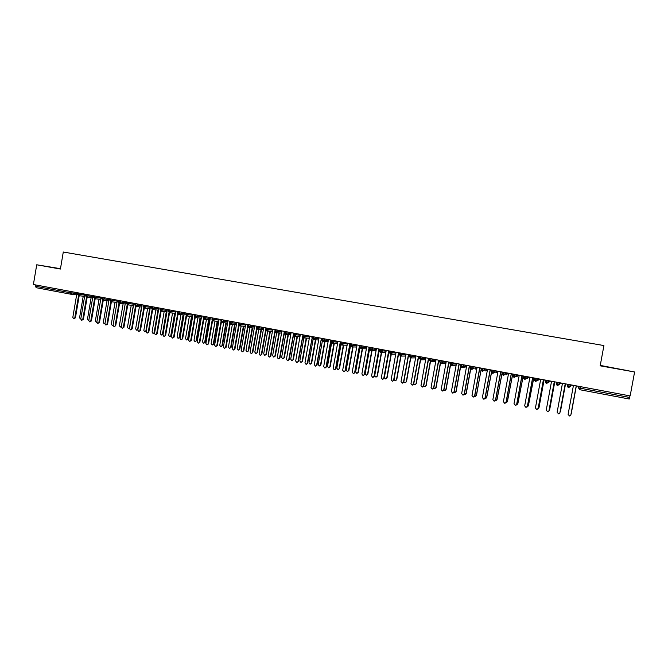 <?xml version="1.0" encoding="UTF-8"?>
<svg xmlns="http://www.w3.org/2000/svg" width="668" height="668" viewBox="0 0 668 668"><rect width="100%" height="100%" fill="white"/><g stroke="black" fill="none" stroke-linecap="round" stroke-linejoin="round"><path stroke-width="1" d="M60.471 268.686L36.723 264.787L33.4 284.518L630.149 395.924L634.6 371.984L600.256 365.404M36.723 264.787L60.412 269.037L63.285 252.02L603.922 345.556L600.181 365.813L634.6 371.984M580.342 386.622L580.058 388.166L629.632 397.452L629.924 395.882M629.632 397.452L629.264 399.005L579.782 389.72L578.404 387.799L578.68 386.313M70.449 294.137L36.055 287.691L35.721 284.952M606.369 366.765L627.469 370.548L606.369 366.765M53.181 267.651L60.437 268.912L53.181 267.651M53.983 267.651L60.454 268.778L53.983 267.651M570.848 384.851L570.572 386.338L568.618 387.624L569.153 384.534M559.792 382.789L559.525 384.267L557.58 385.553L558.097 382.472M548.82 380.735L548.545 382.213L546.616 383.49L547.117 380.418M537.915 378.706L537.648 380.175L535.719 381.453L536.204 378.38M527.085 376.677L526.81 378.146L524.906 379.424L525.365 376.36M516.322 374.673L516.055 376.134L514.16 377.403L514.594 374.347M505.634 372.677L505.367 374.13L503.48 375.399L503.906 372.352M507.956 373.395L505.367 374.13L502.311 373.579C501.994 374.163 502.386 374.765 503.48 375.399L502.227 373.554L502.495 372.093M495.013 370.698L494.754 372.143L492.875 373.412L493.276 370.373M497.543 371.633L494.754 372.143L491.706 371.6C491.406 372.201 491.79 372.802 492.875 373.412L491.631 371.575L491.899 370.114M484.467 368.728L484.2 370.172L482.338 371.433L482.722 368.402M473.988 366.765L473.721 368.21L471.867 369.471L472.234 366.44M463.575 364.828L463.316 366.264L461.471 367.517L461.822 364.494M453.23 362.891L452.971 364.327L451.134 365.58L451.468 362.565M442.951 360.979L442.692 362.407L440.872 363.651L441.181 360.645M432.739 359.067L432.488 360.495L430.668 361.739L430.969 358.741M422.594 357.18L422.343 358.591L420.539 359.835L420.815 356.846M412.515 355.292L412.265 356.704L410.469 357.948L410.728 354.959M402.503 353.422L402.245 354.833L400.466 356.069L400.708 353.088M392.55 351.568L392.3 352.971L390.521 354.207L390.755 351.234M382.655 349.723L382.405 351.118L380.651 352.353L380.86 349.381M386.062 351.176L379.541 350.608L380.735 352.362M372.836 347.886L372.585 349.281L370.915 350.525L371.024 347.552M379.7 349.164L378.748 349.84L374.013 376.36L372.694 377.378L371.583 375.884L376.309 349.381L369.73 348.779L370.832 350.508L369.696 348.763M363.066 346.066L362.824 347.452L361.079 348.679L361.254 345.723M353.364 344.254L353.121 345.64L351.468 346.876L351.552 343.911M343.719 342.45L343.477 343.836L341.757 345.055L341.907 342.108M334.142 340.663L333.9 342.041L332.18 343.26L332.313 340.321M324.623 338.885L324.372 340.262L322.669 341.473L322.794 338.542M315.154 337.115L314.912 338.492L313.225 339.703L313.325 336.772M305.752 335.361L305.51 336.73L303.848 337.941L303.915 335.019M309.526 336.981L302.738 336.238L303.907 337.95M296.408 333.616L296.166 334.977L294.496 336.188L294.563 333.274M287.115 331.887L286.881 333.24L285.211 334.443L285.269 331.537M277.888 330.159L277.646 331.512L275.984 332.714L276.034 329.817M268.711 328.447L268.469 329.8L266.833 330.994L266.858 328.105M272.644 330.117L265.747 329.316L266.899 331.002M259.593 326.744L259.351 328.088L257.714 329.282L257.731 326.401M250.525 325.057L250.291 326.393L248.671 327.587L248.663 324.706M254.541 326.744L247.586 325.917L248.738 327.596M241.515 323.37L241.282 324.706L239.687 325.901L239.653 323.02M232.564 321.7L232.33 323.036L230.744 324.222L230.694 321.35M236.647 323.412L229.642 322.56L230.794 324.231M223.663 320.039L223.429 321.366L221.834 322.552L221.784 319.688M227.788 321.759L220.757 320.899L221.901 322.56M214.812 318.385L214.587 319.713L212.983 320.89L212.933 318.035M206.02 316.741L205.794 318.068L204.216 319.246L204.141 316.39M197.277 315.112L197.052 316.432L195.54 317.617L195.39 314.762M201.511 316.857L194.405 315.972L195.54 317.617M188.585 313.492L188.359 314.803L186.815 315.981L186.698 313.142M192.852 315.246L185.721 314.344L186.865 315.989M186.99 315.997L192.634 316.532L187.04 315.997M179.951 311.881L179.725 313.192L178.231 314.369L178.055 311.522M178.356 314.377L184.026 314.929L178.398 314.377M171.359 310.278L171.133 311.58L169.597 312.749L169.472 309.919M175.701 312.048L168.52 311.121L169.655 312.758M169.772 312.766L175.475 313.334L169.814 312.766M162.825 308.683L162.6 309.985L161.046 311.146L160.93 308.324M161.238 311.171L166.975 311.747L161.28 311.171M154.341 307.096L154.116 308.399L152.588 309.56L152.438 306.746M155.878 309.894L152.07 332.038L152.98 333.399L154.684 332.472L158.516 310.161L152.805 309.576M145.9 305.518L145.682 306.821L144.146 307.973L143.996 305.167M150.116 308.591L144.371 307.998M137.516 303.957L137.291 305.251L135.779 306.403L135.612 303.598M141.983 305.752L134.702 304.8L135.846 306.412M135.946 306.42L141.766 307.038L135.988 306.42M129.174 302.404L128.957 303.689L127.454 304.842L127.271 302.045M127.613 304.858L133.458 305.485L127.655 304.858M120.883 300.851L120.666 302.136L119.171 303.289L118.971 300.491M125.417 302.662L118.094 301.694L119.23 303.297M119.33 303.305L125.2 303.94L119.363 303.305M112.641 299.314L112.424 300.592L110.938 301.744L110.729 298.955M117.209 301.134L109.861 300.149L110.997 301.752M111.088 301.761L116.992 302.404L111.13 301.761M104.45 297.786L104.233 299.064L102.755 300.208L102.53 297.427M102.905 300.224L108.826 300.884L102.939 300.224M96.301 296.266L96.083 297.536L94.614 298.679L94.38 295.907M100.926 298.095L93.537 297.093L94.672 298.688M94.764 298.696L100.709 299.364L94.798 298.696M88.201 294.747L87.984 296.024L86.523 297.16L86.281 294.388M86.665 297.176L92.643 297.853L86.706 297.176M80.152 293.244L79.935 294.513L78.482 295.648L78.223 292.885M78.615 295.665L84.619 296.358L78.657 295.665M572.551 385.169L573.294 386.213L568.109 414.36L569.462 415.98L570.831 415.045M577.127 386.02L576.058 386.722L570.889 414.811M576.058 386.722L570.864 414.903M571.182 413.976L576.225 386.613L571.207 413.893M561.563 383.115L562.306 384.158L557.145 412.214L558.481 413.826L559.767 413.091M565.078 384.643L559.926 412.665M566.105 383.966L565.044 384.668L559.884 412.749M550.649 381.077L551.392 382.113L546.257 410.085L547.576 411.688L548.762 411.121M554.164 382.589L549.029 410.536M555.166 381.921L554.114 382.622L548.971 410.611M539.811 379.057L540.546 380.084L535.435 407.964L536.738 409.559L538.208 408.415L537.823 409.125M538.132 408.49L543.251 380.593L544.295 379.892L543.318 380.551L538.208 408.415M529.048 377.044L529.774 378.071L524.689 405.86L525.975 407.455L527.461 406.311L526.96 407.113M533.523 377.888L532.538 378.539L527.461 406.311M533.498 377.879L532.454 378.572L527.369 406.386M560.36 411.864L565.412 384.426M560.41 411.78L565.445 384.401M548.962 410.661L549.413 410.261M549.622 409.76L554.674 382.255M549.68 409.684L554.724 382.221M538.091 408.657L538.633 408.298M538.942 407.68L543.977 380.201M539.018 407.605L544.044 380.159M527.294 406.637L528.421 405.534L527.929 406.319M528.338 405.601L533.774 377.929M528.421 405.534L533.799 377.938M616.915 368.669L609.876 367.358L616.915 368.669M60.454 268.803L52.705 267.509L60.437 268.895M518.351 375.049L519.069 376.067L514.009 403.773L515.287 405.351L516.781 404.224L516.172 405.092M516.673 404.29L521.741 376.568L522.777 375.875L521.833 376.535L516.781 404.224M516.656 404.583L517.9 403.472L517.308 404.332M517.8 403.539L523.203 375.959M517.9 403.472L523.244 375.967M507.722 373.07L508.44 374.08L503.405 401.693L504.666 403.272L506.169 402.144L505.476 403.063M512.172 373.896L511.204 374.548L506.169 402.144M512.114 373.888L511.087 374.581L506.052 402.211M497.167 371.099L497.877 372.109L492.867 399.631L494.12 401.201L495.631 400.082L494.854 401.042M501.601 371.926L500.633 372.577L495.631 400.082M501.534 371.909L500.507 372.602L495.497 400.14M486.671 369.137L487.381 370.147L482.396 397.577L483.632 399.147L485.16 398.028L484.308 399.013M491.097 369.963L490.137 370.615L485.16 398.028M491.013 369.947L489.995 370.64L485.01 398.086M476.251 367.191L476.952 368.202L472 395.539L473.22 397.101L474.756 395.99L473.846 396.992M480.668 368.018L479.716 368.661L474.756 395.99M480.568 368.001L479.557 368.686L474.589 396.049M506.027 402.545L507.446 401.435L506.761 402.336M507.329 401.493L512.707 373.996M507.446 401.435L512.765 374.005M495.472 400.491L497.059 399.397L496.291 400.341M496.925 399.464L502.286 372.051M497.059 399.397L502.353 372.068M485.001 398.445L486.738 397.385L485.903 398.353M486.596 397.443L491.924 370.114M486.738 397.385L491.974 370.156M474.614 396.391L476.484 395.381L475.591 396.366M476.326 395.431L481.411 368.344M476.484 395.381L481.369 368.143M465.905 365.262L466.598 366.264L461.663 393.519L462.874 395.072L464.419 393.97L463.458 394.988M470.297 366.081L469.353 366.724L464.419 393.97M470.18 366.056L469.178 366.74L464.243 394.02M455.618 363.342L456.302 364.336L451.393 391.506L452.595 393.06L454.148 391.957L453.138 392.984M460.001 364.16L459.058 364.803L454.148 391.957M459.868 364.135L458.874 364.82L453.956 392.007M445.397 361.43L446.082 362.423L441.197 389.511L442.383 391.056L443.944 389.962L442.892 390.989M449.764 362.248L448.829 362.891L443.944 389.962M449.622 362.223L448.629 362.899L443.736 390.012M435.244 359.534L435.92 360.528L431.06 387.524L432.238 389.06L433.808 387.974L432.722 389.01M439.594 360.353L438.667 360.987L433.808 387.974M439.444 360.319L438.459 361.004L433.59 388.024M425.149 357.656L425.825 358.641L420.99 385.553L422.151 387.081L423.729 386.004L422.61 387.039M429.491 358.466L428.572 359.1L423.729 386.004M429.324 358.432L428.347 359.108L423.495 386.046M464.293 394.337L466.297 393.385L465.345 394.387M466.122 393.444L470.706 368.151M466.297 393.385L470.798 368.527M454.04 392.283L454.641 392.492L456.169 391.406L455.175 392.417M455.985 391.456L460.461 366.707M456.169 391.406L460.594 366.932M443.861 390.229L444.571 390.513L446.107 389.444L445.072 390.454M445.907 389.486L450.315 365.07M446.107 389.444L450.474 365.237M433.749 388.175L434.567 388.559L436.112 387.482L435.043 388.5M435.895 387.532L440.254 363.35M436.112 387.482L440.437 363.476M423.712 386.096L424.623 386.605L426.176 385.545L425.073 386.563M425.95 385.586L430.267 361.58M426.176 385.545L430.468 361.68M415.12 355.777L415.797 356.762L410.979 383.599L412.139 385.119L413.717 384.042L412.574 385.077M419.454 356.587L418.535 357.23L413.717 384.042M419.27 356.553L418.302 357.23L413.475 384.083M413.726 383.991L414.744 384.676L416.306 383.616L415.179 384.634M416.064 383.657L420.356 359.785M416.306 383.616L420.573 359.843M405.159 353.923L405.827 354.9L401.034 381.645L402.186 383.165L403.773 382.096L402.604 383.131M409.476 354.725L408.565 355.368L403.773 382.096M409.284 354.691L408.315 355.368L403.514 382.138M403.823 381.82L404.925 382.747L406.495 381.695L405.342 382.714M406.244 381.737L410.511 357.956M406.495 381.695L410.745 357.973M395.264 352.069L395.924 353.046L391.156 379.716L392.291 381.228L393.886 380.159L392.7 381.194M405.777 354.825L399.347 354.316L399.556 352.871L398.662 353.514L393.886 380.159M399.355 352.838L398.395 353.514L393.619 380.192M398.395 353.514L394.053 379.349L395.172 380.835L396.483 379.825L400.733 356.094M396.483 379.825L395.573 380.81M396.742 379.791L400.992 356.077M385.428 350.241L386.087 351.209L381.336 377.787L382.463 379.299L384.067 378.238L382.856 379.265M389.661 351.084L388.818 351.669L384.067 378.238M389.494 350.992L388.542 351.669L383.783 378.272M388.993 351.552L384.367 377.453L385.469 378.94L387.056 377.896L385.862 378.915M386.78 377.929L391.022 354.215M387.056 377.896L391.289 354.215M379.766 349.331L379.032 349.84L374.305 376.326L373.078 377.353M376.309 349.381L375.65 348.412M379.374 349.606L374.74 375.575L375.842 377.053L377.42 376.017L376.218 377.028M377.136 376.042L381.361 352.37M377.42 376.017L381.645 352.37M361.062 348.671L359.952 346.942L366.59 347.569L361.889 373.98L362.991 375.474L364.611 374.431L363.367 375.449M369.938 347.585L369.312 348.028L364.611 374.431M369.955 347.352L369.012 348.02L364.302 374.456M366.59 347.569L365.939 346.6M369.805 347.677L365.171 373.704L366.264 375.174L367.851 374.147L366.632 375.157M367.559 374.172L371.767 350.533M367.851 374.147L372.059 350.541M350.266 345.106L351.385 346.859L350.266 345.131L356.929 345.782L352.253 372.093L353.347 373.587L354.975 372.544L353.714 373.562M360.169 345.849L359.651 346.224L354.975 372.544M360.219 345.59L359.342 346.208L354.658 372.569M356.929 345.757L356.286 344.797M359.985 347.535L355.66 371.842L356.745 373.312L358.34 372.285L357.104 373.287M358.031 372.31L362.231 348.721M358.34 372.285L362.532 348.729M340.647 343.302L347.327 343.995L342.676 370.222L343.761 371.709L345.398 370.665L344.12 371.684M350.466 344.137L345.398 370.665M350.516 343.853L349.731 344.412L345.064 370.69M347.335 343.962L346.692 343.01M350.45 346.141L346.216 369.997L347.285 371.458L348.888 370.439L347.636 371.441M348.571 370.456L352.754 346.909M348.888 370.439L353.071 346.926M337.165 341.223L337.799 342.183L333.157 368.36L334.242 369.838L335.879 368.803L334.593 369.813M340.822 342.425L335.879 368.803M340.872 342.133L340.179 342.626L335.536 368.819M340.997 344.596L336.822 368.16L337.883 369.621L339.494 368.602L338.233 369.596M339.16 368.619L343.335 345.122M339.494 368.602L343.661 345.131M327.687 339.461L328.322 340.413L323.704 366.507L324.773 367.976L326.418 366.949L325.124 367.959M331.236 340.722L326.418 366.949M331.295 340.413L330.685 340.855L326.059 366.966M331.62 342.985L327.487 366.34L328.539 367.784L330.159 366.774L328.881 367.767M329.817 366.79L333.967 343.344M330.159 366.774L334.309 343.36M318.269 337.699L318.903 338.651L314.302 364.67L315.363 366.131L317.016 365.112L315.73 366.114M321.767 338.718L321.25 339.085L317.016 365.112M321.25 339.085L316.649 365.129M322.31 341.331L318.21 364.519L319.254 365.972L320.882 364.962L319.58 365.955M320.523 364.978L324.665 341.573M320.882 364.962L325.007 341.59M308.917 335.954L309.543 336.897L304.967 362.841L306.019 364.302L307.672 363.283L306.328 364.285M318.886 338.718L312.131 338L307.672 363.283M312.248 337.357L307.297 363.292M312.307 337.023L311.873 337.332M313.058 339.653L308.992 362.716L310.027 364.16L311.655 363.158L310.336 364.152M311.288 363.167L315.413 339.82M311.655 363.158L315.772 339.845M299.615 334.217L300.233 335.161L295.682 361.021L296.726 362.474L298.387 361.463L297.018 362.465M302.738 336.747L298.387 361.463M302.896 335.344L297.995 361.471M303.873 337.941L299.823 360.929L300.851 362.365L302.487 361.363L301.143 362.357M302.111 361.371L306.22 338.083M302.487 361.363L306.587 338.1M290.371 332.489L290.989 333.432L286.455 359.217L287.49 360.662L289.152 359.66L287.766 360.662M293.452 335.211L289.152 359.66M293.553 333.674L288.76 359.66M294.747 336.213L290.714 359.15L291.732 360.578L293.369 359.584L292.008 360.57M292.985 359.593L297.076 336.346M293.369 359.584L297.46 336.371M281.186 330.777L281.796 331.712L277.287 357.413L278.314 358.866L279.984 357.864L278.581 358.858M284.234 333.633L279.984 357.864M284.259 332.013L279.575 357.864M285.679 334.476L281.654 357.38L282.673 358.799L284.309 357.814L282.931 358.799M283.917 357.814L287.991 334.635M284.309 357.814L288.384 334.66M272.051 329.074L272.661 330.009L268.169 355.635L269.187 357.071L270.866 356.077L269.446 357.071M275.082 332.029L270.866 356.077M275.024 330.368L270.448 356.077M276.661 332.764L272.653 355.618L273.663 357.038L275.308 356.052L273.913 357.038M274.899 356.052L278.957 332.923M275.308 356.052L279.366 332.948M262.975 327.378L263.584 328.305L259.109 353.856L260.119 355.292L261.798 354.299L260.361 355.292M265.981 330.418L261.798 354.299M265.755 329.291L261.372 354.299M267.701 331.061L263.71 353.865L264.703 355.284L266.357 354.307L264.945 355.284M265.939 354.307L269.981 331.228M266.357 354.307L270.398 331.253M253.957 325.692L254.558 326.619L250.108 352.094L251.11 353.522L252.796 352.537L251.343 353.531M256.946 328.798L252.796 352.537M256.629 328.071L252.354 352.537M258.792 329.374L254.817 352.128L255.802 353.539L257.464 352.562L256.028 353.539M257.03 352.562L261.063 329.541M257.464 352.562L261.48 329.575M244.989 324.022L245.59 324.94L241.156 350.341L242.15 351.769L243.837 350.784L242.367 351.769M247.962 327.186L243.837 350.784M247.619 326.56L243.386 350.784M249.941 327.687L245.974 350.399L246.96 351.802L248.613 350.834L247.168 351.811M248.179 350.834L252.187 327.863M248.613 350.834L252.621 327.896M236.08 322.36L236.672 323.279L232.264 348.604L233.249 350.024L234.944 349.047L233.458 350.024M239.035 325.566L234.944 349.047M238.668 325.024L234.476 349.038M241.131 326.017L237.182 348.679L238.159 350.082L239.82 349.113L238.367 350.082M239.378 349.113L243.369 326.201M239.82 349.113L243.812 326.234M227.22 320.698L227.813 321.617L223.421 346.867L224.398 348.287L226.093 347.31L224.598 348.287M230.159 323.947L226.093 347.31M229.775 323.462L225.625 347.302M232.381 324.364L228.448 346.976L229.416 348.37L231.086 347.41L229.617 348.37M230.627 347.402L234.61 324.548M231.086 347.41L235.061 324.581M218.411 319.062L218.995 319.972L214.628 345.147L215.597 346.558L217.3 345.59L215.789 346.567M221.342 322.335L217.3 345.59M220.933 321.892L216.816 345.581M223.68 322.711L219.764 345.272L220.724 346.667L222.394 345.707L220.916 346.667M221.926 345.698L225.893 322.903M222.394 345.707L226.352 322.945M209.66 317.425L210.245 318.335L205.886 343.435L206.855 344.847L208.558 343.878L207.038 344.847M212.574 320.724L208.558 343.878M212.148 320.323L208.065 343.861M215.038 321.074L211.13 343.586L212.082 344.972L213.76 344.02L212.265 344.98M213.284 344.012L217.225 321.266M213.76 344.02L217.701 321.308M200.959 315.797L201.536 316.707L197.202 341.74L198.162 343.135L199.866 342.175L198.338 343.143M203.865 319.112L199.866 342.175M203.423 318.753L199.365 342.158M206.437 319.446L202.546 341.907L203.489 343.294L205.168 342.342L203.665 343.294M204.684 342.325L208.616 319.646M205.168 342.342L209.101 319.688M192.309 314.185L192.885 315.087L188.568 340.045L189.52 341.44L191.232 340.488L189.687 341.448M195.206 317.517L191.232 340.488M194.747 317.183L190.722 340.471M197.887 317.834L194.012 340.237L194.947 341.615L196.634 340.672L195.114 341.624M196.133 340.655L200.058 318.035M196.634 340.672L200.542 318.077M183.708 312.582L184.276 313.484L179.984 338.367L180.928 339.753L182.64 338.801L181.086 339.761M186.597 315.914L182.64 338.801M186.13 315.613L182.122 338.785M189.386 316.223L185.52 338.584L186.456 339.954L188.142 339.018L186.614 339.962M187.641 338.993L191.541 316.432M188.142 339.018L192.042 316.473M175.158 310.987L175.726 311.881L171.451 336.697L172.386 338.083L174.106 337.131L172.544 338.083M178.039 314.319L174.106 337.131M177.554 314.043L173.58 337.115M180.936 314.628L177.087 336.931L178.014 338.3L179.709 337.365L178.172 338.309M179.191 337.34L183.082 314.837M179.709 337.365L183.591 314.887M166.658 309.401L167.225 310.294L162.967 335.035L163.894 336.413L165.622 335.47L164.044 336.421M169.538 312.733L165.622 335.47M169.037 312.482L165.079 335.445M172.536 313.041L168.703 335.294L169.622 336.655L171.317 335.728L169.772 336.664M170.791 335.703L174.665 313.25M171.317 335.728L175.183 313.3M158.207 307.823L158.775 308.708L154.533 333.382L155.452 334.76L157.18 333.816L155.602 334.768M161.13 311.154L157.18 333.816M160.571 310.929L156.638 333.791M164.186 311.463L160.362 333.666L161.28 335.019L162.975 334.092L161.422 335.027M162.441 334.067L166.299 311.672M162.975 334.092L166.825 311.731M149.807 306.253L150.367 307.138L146.15 331.737L147.06 333.115L148.789 332.18L147.202 333.115M152.671 309.568L148.789 332.18M152.145 309.376L148.238 332.146M154.684 332.472L153.122 333.399M154.141 332.447L157.982 310.111M141.457 304.691L142.017 305.577L137.808 330.109L138.719 331.478L140.455 330.543L138.852 331.478M150.116 308.599L144.33 307.998L140.455 330.543M143.779 307.831L139.888 330.518M146.208 331.395L144.864 331.787M147.62 308.34L143.829 330.426L144.731 331.779L145.891 330.835L149.707 308.549M133.157 303.138L133.709 304.024L129.525 328.489L130.427 329.85L132.164 328.923L130.552 329.85M136.013 306.428L132.164 328.923M135.462 306.286L131.588 328.89M137.833 329.975L136.656 330.176M139.412 306.787L135.637 328.831L136.531 330.176L137.683 329.224L141.491 307.004M124.899 301.602L125.45 302.479L121.284 326.869L122.177 328.23L123.922 327.312L122.302 328.238M127.755 304.875L123.922 327.312M127.187 304.75L123.338 327.27M129.517 328.489L128.498 328.581M131.245 305.251L127.488 327.236L128.373 328.572L129.517 327.629L133.316 305.468M116.691 300.066L117.242 300.951L113.092 325.266L113.977 326.619L115.723 325.7L114.103 326.627M119.547 303.33L115.723 325.7M118.962 303.222L115.13 325.667M121.267 326.969L120.382 326.994M123.129 303.715L119.38 325.65L120.265 326.986L121.409 326.042L125.183 303.94M108.533 298.546L109.076 299.423L104.943 323.671L105.828 325.024L107.573 324.105L105.945 325.024M111.381 301.794L107.573 324.105M110.788 301.702L106.972 324.072M113.076 325.433L112.316 325.416M115.063 302.195L111.331 324.072L112.207 325.408L113.142 324.957M100.425 297.035L100.96 297.903L96.843 322.085L97.72 323.429L99.474 322.519L97.837 323.437M103.264 300.266L99.474 322.519M102.663 300.183L98.864 322.485M104.926 323.88L104.3 323.846M107.039 300.683L103.315 322.51L104.183 323.838L104.959 323.571M92.359 295.523L92.894 296.392L88.794 320.506L89.662 321.851L91.416 320.941L89.771 321.859M95.19 298.746L91.416 320.941M94.58 298.671L90.798 320.907M96.827 322.318L96.326 322.285M99.056 299.18L95.349 320.949L96.217 322.277L96.835 322.126M84.335 294.029L84.869 294.897L80.786 318.945L81.655 320.281L83.408 319.379L81.755 320.281M87.166 297.235L83.408 319.379M86.548 297.16L82.782 319.329M91.124 297.686L87.433 319.404L88.777 320.648M76.361 292.542L76.887 293.402L72.82 317.384L73.689 318.711L75.442 317.818L73.789 318.719M79.183 295.732L75.442 317.818M78.557 295.665L74.808 317.776M83.233 296.191L79.55 317.868L80.77 319.145M578.78 386.329L578.505 387.841L580.058 388.166L579.782 389.72L629.264 399.005M70.616 294.162L76.645 294.864L70.649 294.171M35.504 286.246L69.99 292.701L70.215 291.39M72.144 291.749L71.927 293.018L70.482 294.145L69.99 292.701L76.853 293.594M568.61 387.624L567.307 385.728L570.572 386.338L571.29 384.935M571.215 385.369L569.437 386.638M579.782 389.72L578.404 387.799M567.307 385.72L567.575 384.242M556.553 382.179L556.277 383.657L557.813 384.008L559.525 384.267L560.569 382.931M546.608 383.49L545.322 381.612L548.545 382.213L549.923 380.944M545.322 381.612L545.589 380.134M535.719 381.445L534.442 379.583L537.648 380.175L539.343 378.973M534.442 379.574L534.709 378.105M524.898 379.416L523.629 377.554L526.81 378.146L528.831 377.011M523.629 377.554L523.904 376.084M513.249 374.097L512.974 375.583C512.657 376.159 513.049 376.769 514.16 377.403L512.89 375.55L516.055 376.134L518.376 375.09M512.899 375.541L513.158 374.08M481.444 368.16L481.177 369.629L484.2 370.172L487.097 369.746M471.858 369.462L470.648 367.65L473.721 368.21L476.718 367.859M470.648 367.634L470.907 366.198M460.586 364.269L460.319 365.73L461.471 367.517L460.252 365.705L463.316 366.264L466.398 365.981M460.252 365.688L460.511 364.252M451.125 365.571L449.931 363.776L456.144 364.102M449.931 363.759L450.19 362.323M439.995 360.428L439.736 361.872L440.872 363.651L439.669 361.856L445.948 362.231M439.678 361.839L439.936 360.411M429.741 358.507L429.541 359.969L435.812 360.369M419.613 356.62L419.412 358.073L425.741 358.507M410.461 357.939L409.3 356.169L415.73 356.662M409.3 356.153L409.551 354.741M389.628 351.017L389.411 352.462L395.89 352.996M331.086 341.515L337.791 342.225M321.575 339.736L328.314 340.471M293.411 334.468L300.224 335.244M284.376 331.37L284.134 332.756L290.972 333.524M274.915 331.002L281.779 331.812M256.646 327.587L263.559 328.422M238.827 322.869L238.585 324.239L245.565 325.074M211.923 319.221L218.97 320.114M203.139 317.576L210.22 318.486M177.095 312.707L184.251 313.643M159.994 309.509L167.192 310.461M151.519 307.923L158.742 308.883M143.311 305.042L143.086 306.37L150.342 307.313M126.603 301.919L126.377 303.239L133.675 304.207M101.678 298.596L109.043 299.606M85.446 295.557L92.86 296.584M77.404 294.054L84.836 295.089M560.494 383.365L558.724 384.634M549.839 381.378L548.403 382.647M556.644 382.196L556.369 383.699C555.943 384.158 556.344 384.768 557.58 385.553L556.277 383.666M539.26 379.399L537.506 380.66M528.747 377.437L527.002 378.689M518.31 375.483L516.573 376.735M507.93 373.546L506.202 374.798M497.593 371.709L495.898 372.861M502.578 372.109L502.227 373.546M487.281 370.005L485.653 370.949M491.974 370.13L491.631 371.558M476.91 368.444L475.482 369.045M481.177 369.629L482.338 371.433L481.102 369.604M466.489 366.857L462.281 367.458M456.16 365.145L451.885 365.538M445.915 363.367L441.556 363.634M435.736 361.547L431.311 361.73M425.633 359.701L421.132 359.835M429.8 358.524L429.541 359.969L430.668 361.739L429.482 359.952M419.671 356.629L419.412 358.073L420.539 359.835L419.354 358.056M400.449 356.061L399.305 354.307M389.669 351.026L389.411 352.462L390.521 354.207L389.369 352.445M379.791 349.189L379.507 350.575M380.635 352.345L379.499 350.6M369.98 347.352L369.696 348.738M360.227 345.531L359.952 346.917M350.433 344.296L349.949 345.03M312.382 336.597L312.131 337.966M302.988 334.843L302.746 336.213M247.586 325.917L247.828 324.548M229.884 321.199L229.65 322.535M220.757 320.899L220.991 319.538M194.405 315.972L194.638 314.62M185.954 313L185.729 314.319M168.52 311.121L168.745 309.785M134.936 303.472L134.711 304.775M118.094 301.694L118.319 300.375M110.086 298.838L109.869 300.132M93.762 295.79L93.545 297.076M70.532 294.154L36.03 287.683M567.675 384.259L567.399 385.762C566.965 386.213 567.374 386.83 568.618 387.624L568.744 387.64M545.689 380.15L545.414 381.645C545.005 382.063 545.405 382.672 546.616 383.49L546.733 383.507M534.801 378.121L534.525 379.616C534.191 380.175 534.592 380.785 535.719 381.453L535.836 381.47M523.988 376.101L523.72 377.587C523.386 378.155 523.787 378.764 524.906 379.424L525.015 379.441M470.982 366.206L470.715 367.676L471.967 369.488M450.257 362.34L449.998 363.793L451.234 365.596M409.609 354.75L409.35 356.186L410.561 357.964M411.02 357.948L415.596 357.864M399.606 352.879L399.347 354.316L400.558 356.086M400.984 356.077L405.626 356.036M391.005 354.215L395.715 354.224M381.102 352.37L385.87 352.412M371.266 350.525L376.084 350.616M359.977 346.951L361.163 348.688M361.488 348.696L366.365 348.821M351.777 346.884L356.704 347.034M340.905 341.924L340.655 343.335L341.841 345.064M342.125 345.072L347.109 345.264M350.291 345.139L350.541 343.728M332.539 343.277L337.565 343.494M321.826 338.367L321.584 339.77L322.753 341.482M323.011 341.498L328.088 341.74M332.18 343.26L331.094 341.548L331.336 340.137M313.542 339.72L318.661 339.995M304.132 337.958L309.301 338.259M312.131 338L313.217 339.695M293.653 333.107L293.411 334.493L294.571 336.196M294.788 336.213L299.999 336.53M285.495 334.468L290.747 334.81M276.26 332.739L281.554 333.098M284.134 332.756L285.211 334.443M267.091 331.019L272.419 331.403M275.984 332.714L274.907 331.036L275.149 329.65M256.879 326.243L256.637 327.612L257.79 329.291M257.973 329.307L263.334 329.708M265.747 329.316L265.989 327.938M248.905 327.612L254.316 328.03M239.904 325.917L245.34 326.36M230.944 324.239L236.422 324.698M238.585 324.239L239.653 325.892M222.052 322.569L227.563 323.045M213.209 320.916L218.753 321.408M204.416 319.262L209.994 319.772M212.983 320.89L211.915 319.246L212.157 317.893M195.674 317.626L201.285 318.143M204.199 319.237L203.13 317.601L203.364 316.248M178.156 314.352L177.095 312.733L177.329 311.388M152.763 309.576L158.525 310.169M161.046 311.146L159.986 309.526L160.22 308.199M143.086 306.37L144.221 307.981M152.571 309.551L151.511 307.94L151.745 306.612M126.377 303.239L127.438 304.833M102.73 300.199L101.678 298.621L101.903 297.31M86.498 297.151L85.446 295.582L85.663 294.279M78.457 295.64L77.396 294.07L77.622 292.776"/></g></svg>
